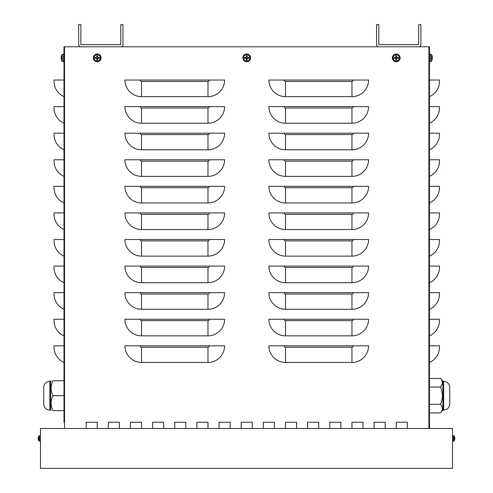 <?xml version="1.0" encoding="UTF-8"?>
<svg xmlns="http://www.w3.org/2000/svg" width="493" height="493" viewBox="0 0 493 493"><rect width="100%" height="100%" fill="white"/><g stroke="black" fill="none" stroke-linecap="round" stroke-linejoin="round"><path stroke-width="0.74" d="M63.998 422.248L63.998 46.798L80.889 46.798A2.219 2.219 0 0 1 78.677 44.586L78.677 24.65L80.889 24.65L80.889 44.586L120.76 44.586L120.76 24.65L122.973 24.65L122.973 44.586A2.219 2.219 0 0 1 120.76 46.798L378.815 46.798A2.219 2.219 0 0 1 376.597 44.586L376.597 24.65L378.809 24.65L378.809 44.586L418.68 44.586L418.68 24.65L420.899 24.65L420.899 44.586A2.219 2.219 0 0 1 418.68 46.798L429.477 46.798L429.477 428.479M63.998 80.026L63.998 96.64A16.614 16.614 0 0 1 54.033 81.413L54.033 80.026L63.998 80.026M63.998 106.605L63.998 123.219A16.614 16.614 0 0 1 54.033 107.992L54.033 106.605L63.998 106.605M63.998 133.184L63.998 149.798A16.614 16.614 0 0 1 54.033 134.571L54.033 133.184L63.998 133.184M63.998 159.769L63.998 176.377A16.614 16.614 0 0 1 54.033 161.156L54.033 159.769L63.998 159.769M63.998 186.348L63.998 202.962A16.614 16.614 0 0 1 54.033 187.734L54.033 186.348L63.998 186.348M63.998 212.927L63.998 229.541A16.614 16.614 0 0 1 54.033 214.313L54.033 212.927L63.998 212.927M63.998 239.506L63.998 256.12A16.614 16.614 0 0 1 54.033 240.892L54.033 239.506L63.998 239.506M63.998 266.091L63.998 282.699A16.614 16.614 0 0 1 54.033 267.477L54.033 266.091L63.998 266.091M63.998 292.669L63.998 309.284A16.614 16.614 0 0 1 54.033 294.056L54.033 292.669L63.998 292.669M63.998 319.248L63.998 335.862A16.614 16.614 0 0 1 54.033 320.635L54.033 319.248L63.998 319.248M63.998 345.827L63.998 362.441A16.614 16.614 0 0 1 54.033 347.214L54.033 345.827L63.998 345.827M407.329 422.248L407.329 428.479L407.329 422.248L396.255 422.248L407.329 422.248M396.255 428.479L396.255 422.248L396.255 428.479M363.027 422.248L363.027 428.479L363.027 422.248L351.953 422.248L363.027 422.248M351.953 428.479L351.953 422.248L351.953 428.479M318.731 422.248L318.731 428.479L318.731 422.248L307.65 422.248L318.731 422.248M307.65 428.479L307.65 422.248L307.65 428.479M274.428 422.248L274.428 428.479L274.428 422.248L263.354 422.248L274.428 422.248M263.354 428.479L263.354 422.248L263.354 428.479M230.126 422.248L230.126 428.479L230.126 422.248L219.052 422.248L230.126 422.248M219.052 428.479L219.052 422.248L219.052 428.479M185.824 422.248L185.824 428.479L185.824 422.248L174.75 422.248L185.824 422.248M174.75 428.479L174.75 422.248L174.75 428.479M141.528 422.248L141.528 428.479L141.528 422.248L130.448 422.248L141.528 422.248M130.448 428.479L130.448 422.248L130.448 428.479M86.152 428.479L86.152 422.248L97.226 422.248L97.226 428.479L97.226 422.248L86.152 422.248L86.152 428.479M119.374 422.248L119.374 428.479L119.374 422.248L108.3 422.248L119.374 422.248M108.3 428.479L108.3 422.248L108.3 428.479M163.676 422.248L163.676 428.479L163.676 422.248L152.602 422.248L163.676 422.248M152.602 428.479L152.602 422.248L152.602 428.479M207.978 422.248L207.978 428.479L207.978 422.248L196.904 422.248L207.978 422.248M196.904 428.479L196.904 422.248L196.904 428.479M252.274 422.248L252.274 428.479L252.274 422.248L241.2 422.248L252.274 422.248M241.2 428.479L241.2 422.248L241.2 428.479M296.576 422.248L296.576 428.479L296.576 422.248L285.502 422.248L296.576 422.248M285.502 428.479L285.502 422.248L285.502 428.479M340.879 422.248L340.879 428.479L340.879 422.248L329.805 422.248L340.879 422.248M329.805 428.479L329.805 422.248L329.805 428.479M385.181 422.248L385.181 428.479L385.181 422.248L374.107 422.248L385.181 422.248M374.107 428.479L374.107 422.248L374.107 428.479M429.477 362.441A16.614 16.614 0 0 0 439.448 347.214L439.448 345.827L429.477 345.827M429.477 335.862A16.614 16.614 0 0 0 439.448 320.635L439.448 319.248L429.477 319.248M429.477 309.284A16.614 16.614 0 0 0 439.448 294.056L439.448 292.669L429.477 292.669M429.477 282.699A16.614 16.614 0 0 0 439.448 267.477L439.448 266.091L429.477 266.091M429.477 256.12A16.614 16.614 0 0 0 439.448 240.892L439.448 239.506L429.477 239.506M429.477 229.541A16.614 16.614 0 0 0 439.448 214.313L439.448 212.927L429.477 212.927M429.477 202.962A16.614 16.614 0 0 0 439.448 187.734L439.448 186.348L429.477 186.348M429.477 176.377A16.614 16.614 0 0 0 439.448 161.156L439.448 159.769L429.477 159.769M429.477 149.798A16.614 16.614 0 0 0 439.448 134.571L439.448 133.184L429.477 133.184M429.477 123.219A16.614 16.614 0 0 0 439.448 107.992L439.448 106.605L429.477 106.605M429.477 96.64A16.614 16.614 0 0 0 439.448 81.413L439.448 80.026L429.477 80.026M284.116 345.827L268.888 345.827A16.614 16.614 0 0 0 285.502 362.441L285.502 347.214A1.387 1.387 0 0 1 284.116 345.827L368.567 345.827A16.614 16.614 0 0 1 351.953 362.441L285.502 362.441M284.116 319.248L268.888 319.248A16.614 16.614 0 0 0 285.502 335.862L285.502 320.635A1.387 1.387 0 0 1 284.116 319.248L368.567 319.248A16.614 16.614 0 0 1 351.953 335.862L285.502 335.862M284.116 292.669L268.888 292.669A16.614 16.614 0 0 0 285.502 309.284L285.502 294.056A1.387 1.387 0 0 1 284.116 292.669L368.567 292.669A16.614 16.614 0 0 1 351.953 309.284L285.502 309.284M284.116 266.091L268.888 266.091A16.614 16.614 0 0 0 285.502 282.699L285.502 267.477A1.387 1.387 0 0 1 284.116 266.091L368.567 266.091A16.614 16.614 0 0 1 351.953 282.699L285.502 282.699M284.116 239.506L268.888 239.506A16.614 16.614 0 0 0 285.502 256.12L285.502 240.892A1.387 1.387 0 0 1 284.116 239.506L368.567 239.506A16.614 16.614 0 0 1 351.953 256.12L285.502 256.12M284.116 212.927L268.888 212.927A16.614 16.614 0 0 0 285.502 229.541L285.502 214.313A1.387 1.387 0 0 1 284.116 212.927L368.567 212.927A16.614 16.614 0 0 1 351.953 229.541L285.502 229.541M284.116 186.348L268.888 186.348A16.614 16.614 0 0 0 285.502 202.962L285.502 187.734A1.387 1.387 0 0 1 284.116 186.348L368.567 186.348A16.614 16.614 0 0 1 351.953 202.962L285.502 202.962M284.116 159.769L268.888 159.769A16.614 16.614 0 0 0 285.502 176.377L285.502 161.156A1.387 1.387 0 0 1 284.116 159.769L368.567 159.769A16.614 16.614 0 0 1 351.953 176.377L285.502 176.377M284.116 133.184L268.888 133.184A16.614 16.614 0 0 0 285.502 149.798L285.502 134.571A1.387 1.387 0 0 1 284.116 133.184L368.567 133.184A16.614 16.614 0 0 1 351.953 149.798L285.502 149.798M284.116 106.605L268.888 106.605A16.614 16.614 0 0 0 285.502 123.219L285.502 107.992A1.387 1.387 0 0 1 284.116 106.605L368.567 106.605A16.614 16.614 0 0 1 351.953 123.219L285.502 123.219M284.116 80.026L268.888 80.026A16.614 16.614 0 0 0 285.502 96.64L285.502 81.413A1.387 1.387 0 0 1 284.116 80.026L368.567 80.026A16.614 16.614 0 0 1 351.953 96.64L285.502 96.64M140.141 345.827L124.914 345.827A16.614 16.614 0 0 0 141.528 362.441L141.528 347.214A1.387 1.387 0 0 1 140.141 345.827L224.592 345.827A16.614 16.614 0 0 1 207.978 362.441L141.528 362.441M140.141 319.248L124.914 319.248A16.614 16.614 0 0 0 141.528 335.862L141.528 320.635A1.387 1.387 0 0 1 140.141 319.248L224.592 319.248A16.614 16.614 0 0 1 207.978 335.862L141.528 335.862M140.141 292.669L124.914 292.669A16.614 16.614 0 0 0 141.528 309.284L141.528 294.056A1.387 1.387 0 0 1 140.141 292.669L224.592 292.669A16.614 16.614 0 0 1 207.978 309.284L141.528 309.284M140.141 266.091L124.914 266.091A16.614 16.614 0 0 0 141.528 282.699L141.528 267.477A1.387 1.387 0 0 1 140.141 266.091L224.592 266.091A16.614 16.614 0 0 1 207.978 282.699L141.528 282.699M140.141 239.506L124.914 239.506A16.614 16.614 0 0 0 141.528 256.12L141.528 240.892A1.387 1.387 0 0 1 140.141 239.506L224.592 239.506A16.614 16.614 0 0 1 207.978 256.12L141.528 256.12M140.141 212.927L124.914 212.927A16.614 16.614 0 0 0 141.528 229.541L141.528 214.313A1.387 1.387 0 0 1 140.141 212.927L224.592 212.927A16.614 16.614 0 0 1 207.978 229.541L141.528 229.541M140.141 186.348L124.914 186.348A16.614 16.614 0 0 0 141.528 202.962L141.528 187.734A1.387 1.387 0 0 1 140.141 186.348L224.592 186.348A16.614 16.614 0 0 1 207.978 202.962L141.528 202.962M140.141 159.769L124.914 159.769A16.614 16.614 0 0 0 141.528 176.377L141.528 161.156A1.387 1.387 0 0 1 140.141 159.769L224.592 159.769A16.614 16.614 0 0 1 207.978 176.377L141.528 176.377M140.141 133.184L124.914 133.184A16.614 16.614 0 0 0 141.528 149.798L141.528 134.571A1.387 1.387 0 0 1 140.141 133.184L224.592 133.184A16.614 16.614 0 0 1 207.978 149.798L141.528 149.798M140.141 106.605L124.914 106.605A16.614 16.614 0 0 0 141.528 123.219L141.528 107.992A1.387 1.387 0 0 1 140.141 106.605L224.592 106.605A16.614 16.614 0 0 1 207.978 123.219L141.528 123.219M140.141 80.026L124.914 80.026A16.614 16.614 0 0 0 141.528 96.64L141.528 81.413A1.387 1.387 0 0 1 140.141 80.026L224.592 80.026A16.614 16.614 0 0 1 207.978 96.64L141.528 96.64M378.815 46.798L418.68 46.798M80.889 46.798L120.76 46.798M452.5 468.35L452.5 428.479L40.5 428.479L40.5 468.35L452.5 468.35M51.069 403.422L51.599 406.965M51.599 384.367L51.069 387.917M53.004 380.719C50.465 380.719 50.465 380.719 53.004 380.719L63.998 380.719L63.998 395.669L53.004 395.669C50.465 390.684 50.465 385.699 53.004 380.719M63.998 395.669L63.998 410.62L53.004 410.62C50.465 405.634 50.465 400.649 53.004 395.669M53.004 410.62C50.465 410.62 50.465 410.62 53.004 410.62M43.735 403.422L43.735 387.917M50.6 395.669L50.6 410.065L49.83 410.065L49.83 381.268L50.6 381.268L50.6 395.669M49.83 410.065A6.089 6.089 0 0 1 43.735 403.977L43.735 387.362A6.089 6.089 0 0 1 49.83 381.268M429.477 387.036L440.477 387.036L441.882 384.928M429.477 378.402L440.477 378.402C443.016 381.28 443.016 384.158 440.477 387.036C443.016 392.792 443.016 398.547 440.477 404.303C443.016 407.175 443.016 410.053 440.477 412.931L429.477 412.931M442.418 382.716L441.882 380.516M429.477 404.303L440.477 404.303M442.88 381.268L443.651 381.268L443.651 410.065L442.88 410.065L442.88 381.268L440.477 378.402M442.88 410.065L440.477 412.931M449.745 387.917L449.745 403.977C449.382 407.674 447.348 409.708 443.651 410.065M61.483 59.992L61.483 59.992A6.643 6.606 -120.6 0 1 61.163 58.525L61.163 58.254A6.643 0.345 -5 0 0 61.483 58.303L61.483 57.447A6.643 0.345 -175 0 0 61.163 57.496L61.471 57.521L61.163 57.496M61.483 58.303L61.471 57.447M61.57 55.943L61.483 55.758A6.643 6.606 -59.4 0 0 61.163 57.225A6.643 6.606 -59.4 0 1 61.471 55.789M63.998 61.754L63.036 61.717L63.998 61.754L63.998 54.002L61.908 54.735L63.036 54.033L63.036 61.717A1.331 1.331 0 0 1 61.908 61.021L61.908 54.735A6.643 6.643 0 0 0 61.483 55.715L61.483 55.715M61.163 58.525L61.163 58.525A6.643 6.606 -120.6 0 0 61.471 59.961L61.57 59.807M429.477 61.754L430.444 61.717A1.331 1.331 0 0 0 431.566 61.021L431.566 54.735L430.444 54.033L430.444 61.717A1.331 1.331 0 0 0 431.566 61.021A6.643 6.643 0 0 0 431.997 60.035L432.01 59.973A6.643 6.606 120.6 0 0 432.318 58.525L432.01 58.229L432.318 58.525A6.643 6.606 120.6 0 1 431.997 59.992M431.997 55.758L431.997 55.758A6.643 6.606 59.4 0 1 432.318 57.225L432.318 57.496A6.643 0.345 175 0 0 431.997 57.447L431.997 58.303A6.643 0.345 5 0 0 432.318 58.254M432.318 57.225L432.318 57.225A6.643 6.606 59.4 0 0 432.01 55.789M396.569 56.399A1.51 1.51 0 0 0 395.941 56.399L395.824 55.758A6.643 0.579 87 0 0 395.873 57.225L395.602 57.496A6.643 0.579 -177 0 0 394.141 57.447L394.776 57.564A1.51 1.51 0 0 0 394.776 58.186L396.021 58.531L395.824 59.992A2.157 2.157 0 0 0 396.68 59.992A6.643 0.579 -93 0 0 396.637 58.525L396.908 58.254A6.643 0.579 3 0 0 398.369 58.303L397.734 58.186A1.51 1.51 0 0 0 397.734 57.564L396.489 57.219L396.68 55.758A2.157 2.157 0 0 0 395.824 55.758M394.776 58.186L394.141 58.303A6.643 0.579 -3 0 0 395.602 58.254L395.873 58.525A6.643 0.579 93 0 0 395.824 59.992M394.141 57.447A2.157 2.157 0 0 0 394.141 58.303M395.941 59.351A1.51 1.51 0 0 0 396.569 59.351L396.68 59.992M397.734 57.564L398.369 57.447A6.643 0.579 177 0 0 396.908 57.496L396.637 57.225A6.643 0.579 -87 0 0 396.68 55.758M398.369 58.303A2.157 2.157 0 0 0 398.369 57.447M399.398 57.878A3.143 3.143 0 0 1 394.683 60.596A3.143 3.143 0 0 1 394.683 55.154A3.143 3.143 0 0 1 399.398 57.878M396.255 61.754A3.876 3.876 0 0 1 392.896 55.937A3.876 3.876 0 0 1 399.613 55.937A3.876 3.876 0 0 1 396.255 61.754M395.941 56.399L395.596 57.644L394.776 57.564M396.569 59.351L396.489 58.531L397.734 58.186M247.055 56.399A1.51 1.51 0 0 0 246.426 56.399L246.309 55.758A6.643 0.579 87 0 0 246.358 57.225L246.087 57.496A6.643 0.579 -177 0 0 244.627 57.447L245.261 57.564A1.51 1.51 0 0 0 245.261 58.186L246.506 58.531L246.309 59.992A2.157 2.157 0 0 0 247.166 59.992A6.643 0.579 -93 0 0 247.122 58.525L247.394 58.254A6.643 0.579 3 0 0 248.854 58.303L248.219 58.186A1.51 1.51 0 0 0 248.219 57.564L246.975 57.219L247.166 55.758A2.157 2.157 0 0 0 246.309 55.758M245.261 58.186L244.627 58.303A6.643 0.579 -3 0 0 246.087 58.254L246.358 58.525A6.643 0.579 93 0 0 246.309 59.992M244.627 57.447A2.157 2.157 0 0 0 244.627 58.303M246.426 59.351A1.51 1.51 0 0 0 247.055 59.351L247.166 59.992M248.219 57.564L248.854 57.447A6.643 0.579 177 0 0 247.394 57.496L247.122 57.225A6.643 0.579 -87 0 0 247.166 55.758M248.854 58.303A2.157 2.157 0 0 0 248.854 57.447M249.883 57.878A3.143 3.143 0 0 1 245.169 60.596A3.143 3.143 0 0 1 245.169 55.154A3.143 3.143 0 0 1 249.883 57.878M246.74 61.754A3.876 3.876 0 0 1 243.382 55.937A3.876 3.876 0 0 1 250.099 55.937A3.876 3.876 0 0 1 246.74 61.754M246.426 56.399L246.081 57.644L245.261 57.564M247.055 59.351L247.4 58.106L248.219 58.186M97.54 56.399A1.51 1.51 0 0 0 96.911 56.399L96.794 55.758A6.643 0.579 87 0 0 96.844 57.225L96.573 57.496A6.643 0.579 -177 0 0 95.112 57.447L95.747 57.564A1.51 1.51 0 0 0 95.747 58.186L96.992 58.531L96.794 59.992A2.157 2.157 0 0 0 97.651 59.992A6.643 0.579 -93 0 0 97.608 58.525L97.879 58.254A6.643 0.579 3 0 0 99.339 58.303L98.705 58.186A1.51 1.51 0 0 0 98.705 57.564L97.46 57.219L97.651 55.758A2.157 2.157 0 0 0 96.794 55.758M95.747 58.186L95.112 58.303A6.643 0.579 -3 0 0 96.573 58.254L96.844 58.525A6.643 0.579 93 0 0 96.794 59.992M95.112 57.447A2.157 2.157 0 0 0 95.112 58.303M96.911 59.351A1.51 1.51 0 0 0 97.54 59.351L97.651 59.992M98.705 57.564L99.339 57.447A6.643 0.579 177 0 0 97.879 57.496L97.608 57.225A6.643 0.579 -87 0 0 97.651 55.758M99.339 58.303A2.157 2.157 0 0 0 99.339 57.447M100.369 57.878A3.143 3.143 0 0 1 95.654 60.596A3.143 3.143 0 0 1 95.654 55.154A3.143 3.143 0 0 1 100.369 57.878M97.226 61.754A3.876 3.876 0 0 1 93.867 55.937A3.876 3.876 0 0 1 100.584 55.937A3.876 3.876 0 0 1 97.226 61.754M96.911 56.399L96.566 57.644L95.747 57.564M97.54 59.351L97.46 58.531L98.705 58.186M454.792 437.994L454.792 437.994A4.431 4.412 102.8 0 0 454.583 437.014L454.577 437.001A4.431 4.412 102.8 0 1 454.792 437.994L454.792 438.702L454.583 438.234M452.5 441.217L453.449 441.186A0.887 0.887 0 0 0 454.17 440.76L454.17 436.132L453.449 435.713L453.449 441.186A0.887 0.887 0 0 0 454.17 440.76A4.431 4.431 0 0 0 454.577 439.91L454.583 439.879A4.431 4.412 77.2 0 0 454.792 438.899L454.792 438.899A4.431 4.412 77.2 0 1 454.577 439.898L454.528 439.793M40.5 435.676L38.83 436.132L38.83 440.76A0.887 0.887 0 0 0 39.551 441.186L39.551 435.713L38.83 436.132A4.431 4.431 0 0 0 38.423 436.983L38.423 437.001A4.431 4.412 -102.8 0 0 38.207 437.994L38.207 437.994A4.431 4.412 -102.8 0 1 38.423 437.001L38.472 437.1M38.207 438.702L38.207 438.899A4.431 4.412 -77.2 0 0 38.417 439.879L38.423 439.898A4.431 4.412 -77.2 0 1 38.207 438.899L38.207 437.994M40.5 441.217L39.551 441.186A0.887 0.887 0 0 1 38.83 440.76A4.431 4.431 0 0 1 38.423 439.91L38.472 439.793M428.922 46.798L428.922 428.479M285.502 347.214L351.953 347.214L351.953 362.441M351.953 347.214A1.387 1.387 0 0 0 353.339 345.827M285.502 320.635L351.953 320.635L351.953 335.862M351.953 320.635A1.387 1.387 0 0 0 353.339 319.248M285.502 294.056L351.953 294.056L351.953 309.284M351.953 294.056A1.387 1.387 0 0 0 353.339 292.669M285.502 267.477L351.953 267.477L351.953 282.699M351.953 267.477A1.387 1.387 0 0 0 353.339 266.091M285.502 240.892L351.953 240.892L351.953 256.12M351.953 240.892A1.387 1.387 0 0 0 353.339 239.506M285.502 214.313L351.953 214.313L351.953 229.541M351.953 214.313A1.387 1.387 0 0 0 353.339 212.927M285.502 187.734L351.953 187.734L351.953 202.962M351.953 187.734A1.387 1.387 0 0 0 353.339 186.348M285.502 161.156L351.953 161.156L351.953 176.377M351.953 161.156A1.387 1.387 0 0 0 353.339 159.769M285.502 134.571L351.953 134.571L351.953 149.798M351.953 134.571A1.387 1.387 0 0 0 353.339 133.184M285.502 107.992L351.953 107.992L351.953 123.219M351.953 107.992A1.387 1.387 0 0 0 353.339 106.605M285.502 81.413L351.953 81.413L351.953 96.64M351.953 81.413A1.387 1.387 0 0 0 353.339 80.026M141.528 347.214L207.978 347.214L207.978 362.441M207.978 347.214A1.387 1.387 0 0 0 209.365 345.827M141.528 320.635L207.978 320.635L207.978 335.862M207.978 320.635A1.387 1.387 0 0 0 209.365 319.248M141.528 294.056L207.978 294.056L207.978 309.284M207.978 294.056A1.387 1.387 0 0 0 209.365 292.669M141.528 267.477L207.978 267.477L207.978 282.699M207.978 267.477A1.387 1.387 0 0 0 209.365 266.091M141.528 240.892L207.978 240.892L207.978 256.12M207.978 240.892A1.387 1.387 0 0 0 209.365 239.506M141.528 214.313L207.978 214.313L207.978 229.541M207.978 214.313A1.387 1.387 0 0 0 209.365 212.927M141.528 187.734L207.978 187.734L207.978 202.962M207.978 187.734A1.387 1.387 0 0 0 209.365 186.348M141.528 161.156L207.978 161.156L207.978 176.377M207.978 161.156A1.387 1.387 0 0 0 209.365 159.769M141.528 134.571L207.978 134.571L207.978 149.798M207.978 134.571A1.387 1.387 0 0 0 209.365 133.184M141.528 107.992L207.978 107.992L207.978 123.219M207.978 107.992A1.387 1.387 0 0 0 209.365 106.605M141.528 81.413L207.978 81.413L207.978 96.64M207.978 81.413A1.387 1.387 0 0 0 209.365 80.026M64.552 46.798L64.552 428.479M61.163 58.254L61.471 58.229M432.318 57.496L432.01 57.521L432.318 57.496M395.848 55.986A1.935 1.935 0 0 1 396.662 55.986M394.363 58.285A1.935 1.935 0 0 1 394.363 57.465M396.662 59.764A1.935 1.935 0 0 1 395.848 59.764M398.147 57.465A1.935 1.935 0 0 1 398.147 58.285M400.094 57.878A3.845 3.845 0 0 0 396.255 54.033A3.845 3.845 0 0 0 392.41 57.878A3.845 3.845 0 0 0 396.255 61.717A3.845 3.845 0 0 0 400.094 57.878M246.334 55.986A1.935 1.935 0 0 1 247.147 55.986M244.848 58.285A1.935 1.935 0 0 1 244.848 57.465M247.147 59.764A1.935 1.935 0 0 1 246.334 59.764M248.632 57.465A1.935 1.935 0 0 1 248.632 58.285M250.58 57.878A3.845 3.845 0 0 0 246.74 54.033A3.845 3.845 0 0 0 242.895 57.878A3.845 3.845 0 0 0 246.74 61.717A3.845 3.845 0 0 0 250.58 57.878M96.819 55.986A1.935 1.935 0 0 1 97.632 55.986M95.334 58.285A1.935 1.935 0 0 1 95.334 57.465M97.632 59.764A1.935 1.935 0 0 1 96.819 59.764M99.118 57.465A1.935 1.935 0 0 1 99.118 58.285M101.065 57.878A3.845 3.845 0 0 0 97.226 54.033A3.845 3.845 0 0 0 93.38 57.878A3.845 3.845 0 0 0 97.226 61.717A3.845 3.845 0 0 0 101.065 57.878M50.6 410.065L51.062 410.62M50.6 381.268L51.062 380.719M443.651 381.268C447.348 381.631 449.382 383.659 449.745 387.362M61.483 60.035L61.483 60.035A6.643 6.643 0 0 0 61.908 61.021M431.905 55.943L431.997 55.715A6.643 6.643 0 0 0 431.566 54.735L429.477 54.002L430.444 54.033M432.01 58.303L432.01 57.447L432.01 58.303M431.566 61.021A6.643 6.643 0 0 0 431.997 60.035L431.905 59.807M431.566 54.735A6.643 6.643 0 0 1 431.997 55.715L432.01 55.777M452.5 435.676L454.17 436.132A4.431 4.431 0 0 1 454.577 436.983L454.528 437.1M454.17 436.132L453.665 435.744M38.417 438.234L38.417 438.665M38.83 436.132L39.335 435.744"/></g></svg>
